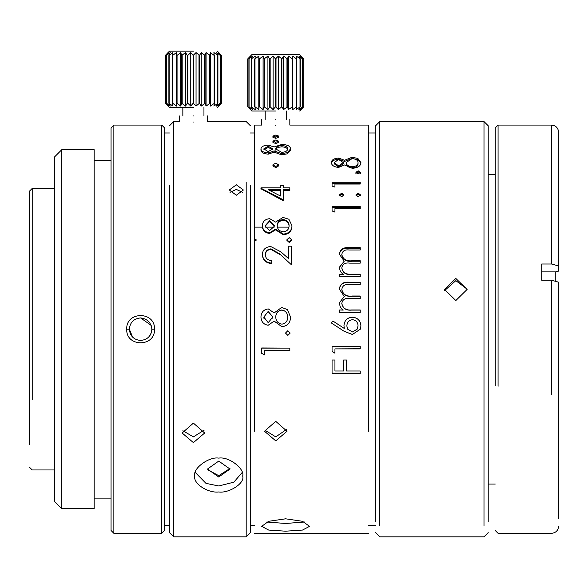 <?xml version="1.0" encoding="UTF-8"?>
<svg xmlns="http://www.w3.org/2000/svg" width="588" height="588" viewBox="0 0 588 588"><rect width="100%" height="100%" fill="white"/><g stroke="black" fill="none" stroke-linecap="round" stroke-linejoin="round"><path stroke-width="0.88" d="M29.4 386.911L29.4 191.232L32.215 188.417L32.215 399.583M29.4 444.631L29.4 191.232M29.4 467.151L32.215 469.966L54.743 469.966L54.743 501.637L54.743 156.746L54.743 188.417L32.215 188.417M54.743 501.637L61.777 508.679L94.153 508.679L94.153 149.705L61.777 149.705L54.743 156.746M61.777 149.705L61.777 508.679M111.051 498.124L94.153 498.124M94.153 160.267L111.051 160.267M113.866 533.316L111.051 530.501L111.051 127.89L113.866 125.075L113.866 533.316L161.729 533.316L164.544 530.501L164.544 127.89L161.729 125.075L113.866 125.075M161.729 125.075L161.729 533.316M126.729 329.192C125.883 347.339 155.35 347.31 154.49 329.192C155.35 311.074 125.883 311.052 126.729 329.192L129.345 329.192C130.014 336.035 133.77 339.791 140.613 340.452C147.448 339.791 151.204 336.035 151.873 329.192C151.035 322.525 147.279 318.777 140.613 317.932L151.219 325.407M173.695 182.368C173.695 133.52 173.695 75.698 173.695 182.368L173.695 536.837L169.469 532.61L169.469 185.352C169.469 106.524 169.469 106.524 169.469 185.352M242.675 476.015C245.02 469.231 229.21 456.295 218.743 458.118C209.071 456.376 192.313 468.651 194.812 476.015C192.791 483.571 208.137 493.347 218.743 491.958C228.409 493.538 245.167 483.505 242.675 476.015M246.188 182.368L246.188 536.837L173.695 536.837M193.401 122.032C211.548 121.51 211.548 121.51 193.401 122.032C175.253 121.51 175.253 121.51 193.401 122.032M193.401 423.11L182.14 433.011L193.401 442.617L204.661 433.011L193.401 423.11M236.339 184.794L229.305 189.99L236.339 195.231L243.373 189.998L236.339 184.794M250.414 185.352C250.414 106.524 250.414 106.524 250.414 185.352L250.414 532.61L246.188 536.837M193.401 115.924C211.555 115.924 211.555 115.924 193.401 115.924C175.246 115.924 175.246 115.924 193.401 115.924M254.633 172.394L254.633 239.412L256.045 239.412L256.045 240.786L254.633 240.786L254.633 239.412M254.633 239.706L254.633 125.082L254.633 132.998L250.414 132.998M254.633 431.254L254.633 240.786M193.401 107.479L169.469 107.479L193.401 107.479M254.641 230.834L254.641 223.477M262.358 225.527L262.417 227.13C263.034 230.812 265.423 232.914 269.583 233.451L275.551 229.834L283.269 234.722C288.48 234.311 291.369 231.782 291.935 227.13L291.957 225.674L288.87 219.243L283.063 217.442L275.551 222.08L269.664 218.662C265.085 219.184 262.652 221.47 262.358 225.527L262.417 226.431C263.034 230.136 265.423 232.253 269.583 232.789L275.551 229.151L283.269 234.075C288.48 233.656 291.369 231.106 291.927 226.431L291.957 225.674M368.661 125.082L368.661 431.254M285.606 518.807L268.679 521.299L261.675 526.356L268.679 530.06L285.606 531.192L302.511 530.06L309.538 526.356L302.511 521.299L285.606 518.807M275.75 440.853L287.017 431.254L275.75 421.346L264.49 431.254L275.75 440.853M334.947 359.996L332.066 359.996L332.066 373.476L360.216 373.476L360.216 371.006L346.501 371.006L346.501 359.996L343.613 359.996L343.613 371.006L334.947 371.006L334.947 359.996M360.216 346.376L332.066 346.376L332.066 351.565L334.947 353.197L334.947 348.897L360.216 348.897L360.216 346.376M344.245 328.427L332.867 321.004L331.338 322.944L344.193 331.338L352.366 334.484L360.334 329.192L360.936 325.958C360.517 320.585 357.644 317.652 352.315 317.167C347.207 317.623 344.421 320.401 343.973 325.517L344.245 328.427L332.867 321.004M343.216 309.972L339.644 309.972L339.644 312.485L360.216 312.485L360.216 309.972L351.558 309.972C346.111 310.493 342.855 308.288 341.812 303.357C342.606 299.432 345.259 297.815 349.757 298.506L360.216 298.506L360.216 296.014L352.212 296.014C346.479 296.705 343.01 294.514 341.812 289.45C342.444 285.702 344.862 284.107 349.059 284.673L360.216 284.673L360.216 282.211L349.074 282.211C343.436 281.689 340.173 283.96 339.283 289.017L344.252 296.44L339.283 302.923L340.327 307.134L343.216 310.104L339.644 309.972M343.216 274.177L339.644 274.177L339.644 276.61L360.216 276.61L360.216 274.177L351.558 274.177C346.111 274.677 342.855 272.545 341.812 267.797C342.606 264.034 345.259 262.483 349.757 263.145L360.216 263.145L360.216 260.763L352.212 260.763C346.479 261.417 343.01 259.33 341.812 254.508C342.444 250.958 344.862 249.452 349.059 249.996L360.216 249.996L360.216 247.673L349.074 247.673C343.436 247.173 340.173 249.312 339.283 254.104L344.252 261.168L339.283 267.378L340.327 271.435L343.216 274.552L339.644 274.552L339.644 274.177M289.833 348.103L261.675 347.971L261.675 353.322L264.563 354.968L264.563 350.639L289.833 350.639L289.833 348.103L261.675 348.103M290.193 333.051L287.848 330.676L285.496 333.051L287.848 330.676L290.193 333.051L287.848 335.41L285.496 333.051M260.954 316.932L260.954 317.02C261.182 321.768 263.593 324.517 268.179 325.26L274.148 321.151L281.858 326.707C287.473 326.053 290.369 322.878 290.553 317.182L287.466 309.597L281.659 307.465L274.148 312.919L268.26 308.913C263.681 309.538 261.248 312.213 260.954 316.932C261.197 321.768 263.608 324.539 268.179 325.23L274.148 321.092L281.858 326.685C287.473 326.031 290.369 322.834 290.553 317.101M291.236 264.152L291.236 246.188L288.348 246.188L288.348 258.411L280.829 251.804L270.73 246.519C265.541 246.931 262.755 249.569 262.358 254.435L262.358 254.942C262.895 260.227 266.026 263.101 271.744 263.571L271.744 260.712C267.68 260.337 265.511 258.286 265.247 254.553C265.489 251.157 267.393 249.261 270.958 248.856L279.579 253.825L291.236 264.607L279.579 253.825M265.247 255.067C265.489 251.693 267.393 249.804 270.958 249.408L279.587 254.332M288.348 246.754L288.348 258.911M286.907 240.367L289.252 242.484L291.597 240.367L291.597 239.757L289.252 237.633L286.907 239.757L286.907 240.367M275.75 125.56C293.904 125.031 293.904 125.031 275.75 125.56C257.603 125.031 257.603 125.031 275.75 125.56M360.216 206.594L332.066 206.594L332.066 210.798L334.947 212.143L334.947 208.622L360.216 208.622L360.216 206.594L360.216 207.439L332.066 207.439L332.066 208.519M343.973 194.959L341.628 193.202L339.283 194.959L341.628 196.737L343.973 194.959M360.576 194.959L358.239 193.217L355.887 194.959L358.232 196.737L360.576 194.937M360.216 182.28L332.066 182.28L332.066 185.948L334.947 187.124L334.947 184.044L360.216 184.044L360.216 182.28L360.216 183.294L332.066 183.294M360.576 172.284L358.239 170.814L355.887 172.284L358.232 173.798L360.576 172.284M352.043 157.268L344.531 160.267L338.644 158.054C334.065 158.363 331.632 159.862 331.338 162.538C331.566 165.324 333.977 166.955 338.563 167.433L344.531 164.963L352.249 168.322C357.864 167.881 360.76 165.985 360.936 162.633L357.849 158.429L352.043 157.268L352.05 158.459L357.849 159.605L360.9 163.207M260.954 188.799L283.335 200.743L283.335 189.689L289.833 189.689L289.833 190.644L283.335 190.644L283.335 189.689M281.659 154.879L281.652 153.681L274.148 150.895L268.26 152.931C263.681 152.579 261.248 151.241 260.954 148.926L260.954 150.161C261.248 152.461 263.681 153.784 268.26 154.137L274.148 152.116L281.659 154.879L287.466 153.784L290.553 150.08L290.553 148.845L287.466 152.579L287.466 153.784M272.935 164.802L272.935 165.926L275.75 167.631L278.565 165.926L278.565 164.802L275.75 163.119L272.935 164.802L275.75 166.514L278.565 164.802M272.935 136.026L272.935 137.349L275.75 138.327L278.565 137.349L278.565 136.026L275.75 135.078L272.935 136.026L275.75 137.011L278.565 136.026M272.935 141.12L272.935 142.406L275.75 143.56L278.565 142.406L278.565 141.12L275.75 139.995L272.935 141.12L275.75 142.281L278.565 141.12M217.332 107.479L221.426 103.253L218.185 106.068L220.257 103.253L216.546 106.068L217.913 103.253L213.9 106.068L214.495 103.253L210.357 106.068L210.159 103.253L206.072 106.068L205.087 103.253L201.228 106.068L199.508 103.253L196.047 106.068L193.143 103.253L193.143 55.39L190.755 52.575L190.755 106.068L193.143 103.253L190.755 106.068L187.8 103.253L187.293 103.253L185.573 106.068L181.714 103.253L180.729 106.068L181.714 103.253L181.714 55.39L180.729 52.575L177.061 55.39L176.643 55.39L176.444 52.575L172.651 55.39L172.901 52.575L168.888 55.39L170.255 52.575L166.544 55.39L168.616 52.575L165.375 55.39L168.065 52.575L165.375 55.39L165.375 103.253L169.469 107.479M180.729 52.575L180.729 106.068L177.061 103.253L176.643 103.253L176.444 106.068L172.651 103.253L172.901 106.068L168.888 103.253L170.255 106.068L166.544 103.253L168.616 106.068L165.375 103.253M221.426 103.253L221.426 55.39L218.743 52.575L221.426 55.39L218.185 52.575L220.257 55.39L216.546 52.575L217.913 55.39L213.9 52.575L214.15 55.39L210.357 52.575L210.357 106.068L210.357 52.575L210.159 55.39L206.072 52.575L205.087 55.39L201.228 52.575L199.508 55.39L196.047 52.575L193.143 55.39M283.269 234.722L283.269 234.075M275.551 229.834L275.551 229.151M269.583 233.451L269.583 232.789M304.4 521.997L285.606 523.482L266.82 521.997M360.216 373.174L332.066 373.174M360.216 348.757L334.947 348.897M334.947 353.035L332.066 351.404M352.315 317.167L352.315 317.248C357.644 317.733 360.517 320.644 360.936 325.98M360.334 329.192L352.366 334.484M352.366 334.447L344.09 331.272M331.353 322.974L332.874 321.048M339.283 303.011L344.252 296.44M339.283 289.296C340.173 284.269 343.436 282.019 349.074 282.534L360.216 282.534M360.216 296.242L352.212 296.242C346.479 296.933 343.01 294.757 341.812 289.722L341.812 289.45M360.216 310.104L351.558 310.104C346.111 310.626 342.855 308.435 341.812 303.533L341.812 303.357M339.291 267.591L344.252 261.168M339.283 254.619C340.173 249.863 343.436 247.739 349.074 248.232L360.216 248.232M360.216 261.234L352.212 261.234C346.479 261.88 343.01 259.815 341.812 255.03L341.812 254.508M360.216 274.552L351.558 274.552C346.111 275.052 342.855 272.942 341.812 268.216L341.812 267.797M270.958 249.408L270.958 248.856M271.744 261.182L271.744 260.712M275.75 119.445C293.904 119.445 293.904 119.445 275.75 119.445C257.603 119.445 257.603 119.445 275.75 119.445M332.066 211.614L332.066 210.798M341.628 193.202L341.628 194.136L343.973 195.885M339.283 195.885L341.628 194.136M358.239 193.217L358.232 194.136L360.576 195.885M355.887 195.885L358.232 194.136M332.066 186.925L332.066 185.948M358.239 170.814L358.232 171.887L360.576 173.364M355.887 173.364L358.232 171.887M357.849 158.429L357.849 159.605M331.338 163.684C331.632 161.031 334.065 159.546 338.644 159.23L338.644 158.054M338.644 159.23L344.531 161.428L344.531 160.267M344.531 161.428L352.05 158.459M280.447 186.462L280.447 187.837L260.954 187.837L260.954 188.211L283.335 199.861M283.335 186.462L283.335 185.477L280.447 185.477M283.335 185.477L283.335 187.837L289.833 187.837L289.833 189.689M289.833 188.799L289.833 187.837M260.954 189.174L260.954 188.211M274.148 150.895L274.148 152.116M268.26 152.931L268.26 154.137M260.954 148.926C261.182 146.669 263.593 145.39 268.179 145.082L274.148 146.963L281.858 144.442C287.473 144.685 290.369 146.155 290.553 148.845M193.658 55.39L193.658 103.253M289.031 226.431L289.075 225.652C289.009 222.102 287.01 220.081 283.085 219.581C279.329 220.125 277.352 222.102 277.161 225.513L277.22 226.431C277.779 229.592 279.822 231.385 283.35 231.826C286.834 231.378 288.73 229.577 289.031 226.431M274.199 226.431L274.273 225.564L269.569 220.816L265.247 225.652L265.298 226.431L269.627 230.547L274.199 226.431M343.973 325.539C344.421 320.46 347.207 317.704 352.315 317.248M346.861 326.068L347.633 329.192L346.861 326.068M357.144 329.192L358.048 325.825L357.144 329.192L352.469 331.963L347.633 329.192M268.216 322.687L272.869 316.969L268.165 311.442L263.843 317.072L268.216 322.687M281.946 324.142C285.768 323.488 287.672 321.136 287.664 317.072C287.598 312.956 285.606 310.596 281.681 309.994C277.926 310.648 275.948 312.948 275.75 316.91C275.919 321.085 277.984 323.496 281.946 324.142M262.358 254.435C262.895 259.756 266.026 262.645 271.744 263.115M291.597 239.757L289.252 241.889L286.907 239.757M289.252 242.484L289.252 241.889M346.141 163.677C346.31 166.081 348.368 167.492 352.33 167.896C356.152 167.492 358.063 166.117 358.048 163.765L358.048 162.619C358.063 164.978 356.152 166.367 352.33 166.779C348.368 166.367 346.31 164.949 346.141 162.523L346.141 163.677M334.227 163.765L338.607 167.036L343.252 163.707L343.252 162.56L338.607 165.904L334.227 162.619L334.227 163.765M268.216 189.696L280.447 196.002L280.447 189.689L268.216 189.696M287.466 152.579L281.652 153.681M272.869 148.911L268.216 146.228L263.843 148.86L268.165 151.638L272.869 148.911M287.664 148.86C287.672 146.941 285.768 145.846 281.946 145.574C277.984 145.839 275.919 146.963 275.75 148.94L281.681 152.373C285.606 152.042 287.598 150.873 287.664 148.86M196.047 52.575L196.047 106.068M269.569 220.816L269.569 221.558L265.261 226.02M274.258 225.961L269.569 221.558M283.085 219.581L283.085 220.331C279.359 220.838 277.382 222.801 277.161 226.218M289.075 226.365C288.958 222.756 286.959 220.743 283.085 220.331M346.861 326.046C347.038 322.334 348.904 320.217 352.469 319.688C355.983 320.166 357.842 322.209 358.048 325.825M272.744 318.233L272.839 317.579M263.858 317.535L264.093 319.056M268.165 311.442L263.843 317.116M272.861 317.02L268.165 311.566M287.378 319.497L287.65 317.564M275.765 317.373L275.801 317.858M281.681 309.994L281.681 310.126C277.955 310.729 275.978 313.022 275.75 316.991M287.664 317.16C287.547 312.97 285.555 310.626 281.681 310.126M352.33 167.896L352.33 166.779M346.141 162.523L352.065 158.642C355.99 158.951 357.989 160.281 358.048 162.619M338.607 167.036L338.607 165.904M334.227 162.619L338.548 159.444L343.252 162.56M280.447 189.689L280.447 190.644L270.083 190.644M280.447 196.002L280.447 190.872M268.216 146.228L268.216 147.485L272.736 149.521M263.931 149.506L268.216 147.485M281.946 145.574L281.946 146.831C285.768 147.103 287.672 148.191 287.664 150.094M275.75 150.175C275.919 148.213 277.984 147.096 281.946 146.831M187.8 103.253L187.8 55.39L187.293 55.39L185.573 52.575L181.714 55.39M190.755 52.575L187.8 55.39M199.001 55.39L199.001 103.253M275.75 110.992L251.818 110.992L275.75 110.992M187.293 103.253L187.293 55.39M199.508 55.39L199.508 103.253M299.682 110.992L303.776 106.773L300.541 109.588L302.607 106.773L298.902 109.588L300.262 106.773L296.256 109.588L296.844 106.773L292.706 109.588L292.508 106.773L288.421 109.588L287.436 106.773L283.585 109.588L281.858 106.773L278.403 109.588L275.493 106.773L275.493 58.91L273.104 56.095L273.104 109.588L275.493 106.773L273.104 109.588L270.149 106.773L269.649 106.773L267.922 109.588L264.063 106.773L263.086 109.588L264.063 106.773L264.063 58.91L263.086 56.095L259.411 58.91L258.999 58.91L258.801 56.095L255.001 58.91L255.251 56.095L251.245 58.91L252.605 56.095L248.9 58.91L250.966 56.095L247.724 58.91L250.414 56.095L247.724 58.91L247.724 106.773L251.818 110.992M263.086 56.095L263.086 109.588L259.411 106.773L258.999 106.773L258.801 109.588L255.001 106.773L255.251 109.588L251.245 106.773L252.605 109.588L248.9 106.773L250.966 109.588L247.724 106.773M303.776 106.773L303.776 58.91L301.093 56.095L303.776 58.91L300.541 56.095L302.607 58.91L298.902 56.095L300.262 58.91L296.256 56.095L296.506 58.91L292.706 56.095L292.706 109.588L292.706 56.095L292.508 58.91L288.421 56.095L287.436 58.91L283.585 56.095L281.858 58.91L278.403 56.095L275.493 58.91M185.573 106.068L185.573 52.575M201.228 52.575L201.228 106.068M375.592 521.571L375.592 125.781M276.007 58.91L276.007 106.773M182.184 103.253L182.184 55.39M204.617 55.39L204.617 103.253M375.592 125.773L379.819 121.554L379.819 525.562M278.403 56.095L278.403 109.588M205.087 55.39L205.087 103.253M379.819 121.554L483.99 121.554L483.99 525.562M455.832 278.447L444.572 289.443L455.832 300.556L467.1 289.443L455.832 278.447M270.149 106.773L270.149 58.91L269.649 58.91L267.922 56.095L264.063 58.91M273.104 56.095L270.149 58.91M281.358 58.91L281.358 106.773M206.072 52.575L206.072 106.068M488.216 125.781L488.216 521.571M269.649 106.773L269.649 58.91M281.858 58.91L281.858 106.773M177.061 103.253L177.061 55.39M209.74 55.39L209.74 103.253M267.922 109.588L267.922 56.095M283.585 56.095L283.585 109.588M176.643 103.253L176.643 55.39M264.534 106.773L264.534 58.91M286.966 58.91L286.966 106.773M176.444 106.068L176.444 52.575M287.436 58.91L287.436 106.773M172.651 103.253L172.651 55.39M214.15 55.39L214.15 103.253M288.421 56.095L288.421 109.588M172.306 103.253L172.306 55.39M214.495 55.39L214.495 103.253M259.411 106.773L259.411 58.91M292.096 58.91L292.096 106.773M258.999 106.773L258.999 58.91M169.146 103.253L169.146 55.39M217.656 55.39L217.656 103.253M495.25 385.537L495.25 127.89L498.065 125.075L498.065 386.323M258.801 109.588L258.801 56.095M168.888 103.253L168.888 55.39M217.913 55.39L217.913 103.253M255.001 106.773L255.001 58.91M296.506 58.91L296.506 106.773M541.71 279.939L541.71 264.005L551.559 264.005L558.6 265.974L558.6 132.109C558.166 127.853 555.822 125.509 551.559 125.075L551.559 264.005M541.71 280.219L551.559 280.219L558.6 282.189L558.6 518.395L558.6 392.416M254.655 106.773L254.655 58.91M296.844 58.91L296.844 106.773M166.705 103.253L166.705 55.39M220.096 55.39L220.096 103.253M166.544 103.253L166.544 55.39M220.257 55.39L220.257 103.253M558.6 265.974L558.6 271.097L555.785 271.891L555.785 280.616M251.502 106.773L251.502 58.91M300.005 58.91L300.005 106.773M555.785 271.891L541.71 271.891L541.71 264.005M251.245 106.773L251.245 58.91M300.262 58.91L300.262 106.773M165.426 103.253L165.426 55.39M221.375 55.39L221.375 103.253M249.055 106.773L249.055 58.91M302.452 58.91L302.452 106.773M248.9 106.773L248.9 58.91M302.607 58.91L302.607 106.773M247.783 106.773L247.783 58.91M303.724 58.91L303.724 106.773M168.065 52.575L169.469 51.163L193.401 51.163M250.414 56.095L251.818 54.684L299.682 54.684L275.75 54.684M151.241 332.918L150.043 335.351M147.184 338.335L144.398 339.798M132.616 337.122L129.345 329.192C130.022 322.356 133.777 318.608 140.613 317.932M242.168 472.502L233.833 482.182L218.743 485.975L205.976 483.365L195.312 472.502M218.743 461.088L230.004 469.048L218.743 477.015L207.476 469.048L218.743 461.088M229.974 468.489L218.743 475.663L207.807 469.819M204.168 430.137L193.401 436.884L182.875 430.732M230.04 192.32L236.339 189.432L242.631 192.32M286.782 429.269L275.75 436.884L265.034 430.269M444.631 290.531L455.832 280.645L466.725 288.833M254.641 227.13L262.417 227.13M349.074 248.232L349.074 247.673M352.212 261.234L352.212 260.763M351.558 274.552L351.558 274.177M275.75 166.514L275.75 167.631M275.75 137.011L275.75 138.327M275.75 142.281L275.75 143.56M274.199 227.13L265.298 227.13M289.031 227.13L277.22 227.13M551.559 280.219L551.559 394.386M154.49 329.192L151.873 329.192M164.544 525.393L169.469 525.393M169.469 132.998L164.544 132.998M169.469 125.773L173.695 121.554L179.325 121.554L179.325 115.924M250.414 125.773L246.188 121.554L207.476 121.554L207.476 115.924M250.414 525.393L254.633 525.393M203.955 107.479L203.955 115.924M182.846 115.924L182.846 107.479M254.633 533.316L368.661 533.316M368.661 125.075L289.833 125.075L289.833 119.445M254.633 125.075L261.675 125.075L261.675 119.445M375.592 132.998L368.661 132.998M368.661 525.393L375.592 525.393M286.312 110.992L286.312 119.445M265.195 119.445L265.195 110.992M375.592 532.61L379.819 536.837L483.99 536.837L488.216 532.61M483.99 121.554L488.216 125.773M495.25 484.042L488.216 484.042M488.216 174.342L495.25 174.342M495.25 530.501L498.065 533.316L551.559 533.316C555.822 532.882 558.166 530.538 558.6 526.275M498.065 125.075L551.559 125.075M217.332 51.163L218.743 52.575M299.682 54.684L301.093 56.095"/></g></svg>
